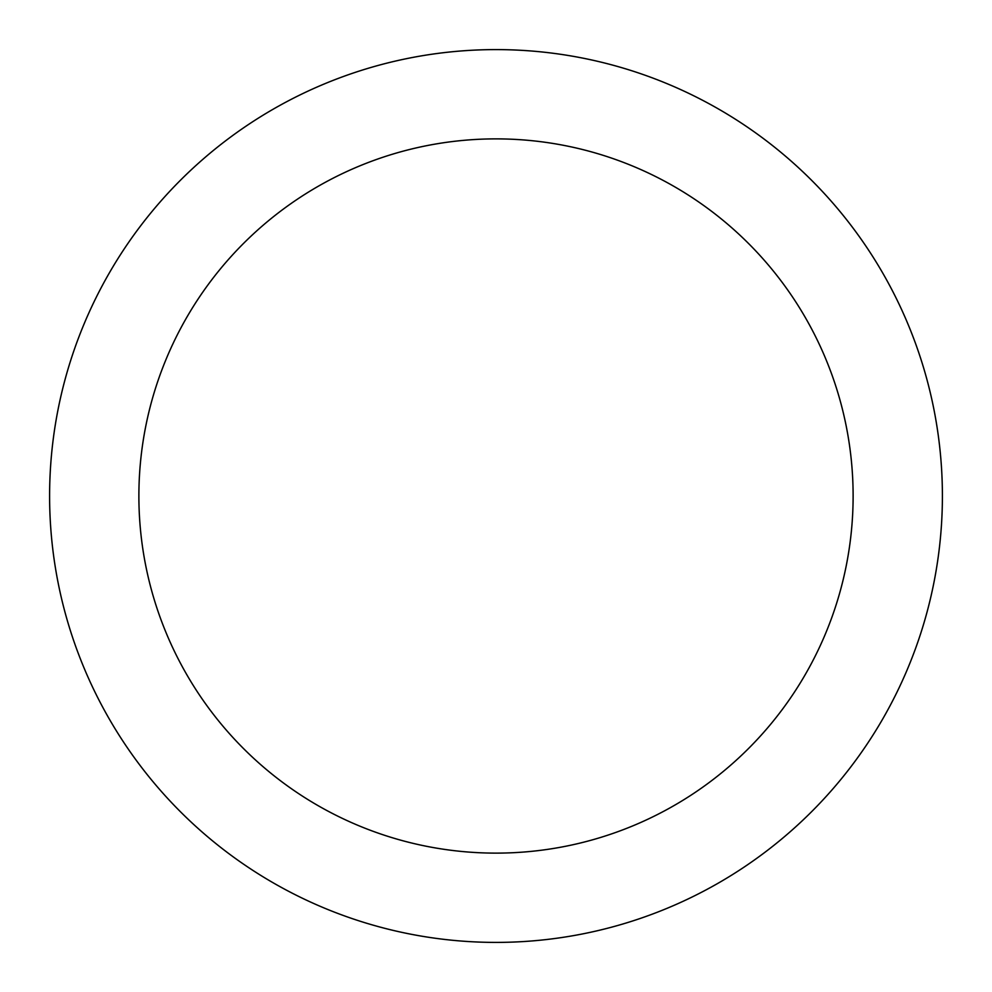 <?xml version="1.0" encoding="UTF-8"?>
<svg xmlns="http://www.w3.org/2000/svg" width="992" height="992" viewBox="0 0 992 992"><rect width="100%" height="100%" fill="white"/><g stroke="black" fill="none" stroke-linecap="round" stroke-linejoin="round"><path stroke-width="1.49" d="M496 49.6A446.4 446.4 0 0 1 942.4 496A446.4 446.4 0 0 1 496 942.4A446.4 446.4 0 0 1 49.6 496A446.4 446.4 0 0 1 496 49.6M496 853.12A357.12 357.12 0 0 1 138.88 496A357.12 357.12 0 0 1 496 138.88A357.12 357.12 0 0 1 853.12 496A357.12 357.12 0 0 1 496 853.12"/></g></svg>
